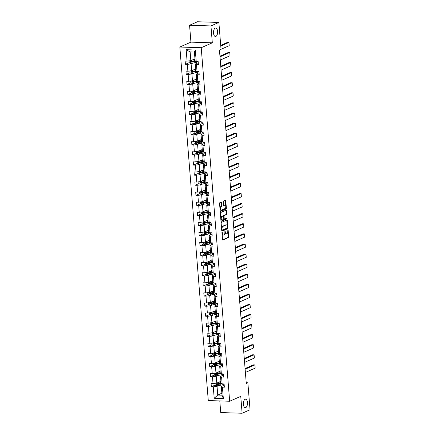 <?xml version="1.0" encoding="UTF-8"?>
<svg xmlns="http://www.w3.org/2000/svg" width="435" height="435" viewBox="0 0 435 435"><rect width="100%" height="100%" fill="white"/><g stroke="black" fill="none" stroke-linecap="round" stroke-linejoin="round"><path stroke-width="0.65" d="M215.896 36.393A4.23 2.05 91.8 0 0 217.614 31.842A4.23 2.05 91.8 0 0 215.695 28.03A4.23 2.05 91.8 0 0 215.227 28.123A4.23 2.05 91.8 0 0 213.509 32.674A4.23 2.05 91.8 0 0 215.428 36.486A4.23 2.05 91.8 0 0 215.896 36.393M245.759 407.562A4.23 2.05 91.8 0 0 247.477 403.011A4.23 2.05 91.8 0 0 245.563 399.199A4.23 2.05 91.8 0 0 245.095 399.292A4.23 2.05 91.8 0 0 243.372 403.843A4.23 2.05 91.8 0 0 245.291 407.66A4.23 2.05 91.8 0 0 245.759 407.562M222.095 232.252L222.454 239.527A0.647 0.315 91.8 0 0 222.747 240.038A0.647 0.315 91.8 0 0 222.818 240.022L228.418 237.553A0.647 0.315 91.8 0 0 228.674 236.781L228.136 230.044L227.88 229.696L227.766 231.11A2.077 1.006 91.8 0 1 226.934 233.579L226.472 233.785A2.077 1.006 91.8 0 1 226.238 233.829A2.077 1.006 91.8 0 1 225.314 232.192L224.987 230.974L224.879 232.388A2.077 1.006 91.8 0 1 224.047 234.851L223.579 235.058A2.077 1.006 91.8 0 1 223.345 235.107A2.077 1.006 91.8 0 1 222.421 233.47L222.095 232.252M221.747 202.514A0.647 0.315 91.8 0 0 221.458 202.003A0.647 0.315 91.8 0 0 221.388 202.014L219.816 202.71A0.647 0.315 91.8 0 0 219.555 203.482L220.159 210.964A0.647 0.315 91.8 0 0 220.447 211.475A0.647 0.315 91.8 0 0 220.518 211.459L226.118 208.99A0.647 0.315 91.8 0 0 226.379 208.218L225.776 200.736A0.647 0.315 91.8 0 0 225.488 200.225A0.647 0.315 91.8 0 0 225.412 200.241L223.514 201.079A0.647 0.315 91.8 0 0 223.258 201.845L223.514 205.048A0.647 0.315 91.8 0 0 223.802 205.559A0.647 0.315 91.8 0 0 223.878 205.548L224.819 205.13A1.735 0.843 91.8 0 1 225.009 205.092A1.735 0.843 91.8 0 1 225.798 206.658A1.735 0.843 91.8 0 1 225.091 208.523L221.404 210.148A1.735 0.843 91.8 0 1 221.214 210.187A1.735 0.843 91.8 0 1 220.425 208.626A1.735 0.843 91.8 0 1 221.132 206.755L221.747 206.484A0.647 0.315 91.8 0 0 222.008 205.717L221.747 202.514L221.17 202.492A0.647 0.315 91.8 0 0 221.083 202.15M212.313 42.82L210.953 25.931L218.87 22.435L197.49 21.75L189.568 25.246L190.927 42.135L179.834 47.029L201.22 47.714L212.313 42.82L190.927 42.135M219.795 400.934L220.73 412.565L242.116 413.25L240.756 396.356L229.664 401.249L201.22 47.714M242.116 413.25L250.038 409.754L247.863 382.789L246.221 382.735M218.87 22.435L221.04 49.405L219.457 50.101L246.281 383.485L247.863 382.789M221.404 222.426A0.647 0.315 91.8 0 0 221.143 223.198L221.747 230.68A0.647 0.315 91.8 0 0 222.035 231.192A0.647 0.315 91.8 0 0 222.106 231.175L227.706 228.707A0.647 0.315 91.8 0 0 227.962 227.935L227.364 220.453A0.647 0.315 91.8 0 0 227.07 219.941A0.647 0.315 91.8 0 0 226.999 219.958L221.404 222.426M220.953 220.822L220.349 213.34A0.647 0.315 91.8 0 1 220.61 212.568L226.205 210.1A0.647 0.315 91.8 0 1 226.276 210.083A0.647 0.315 91.8 0 1 226.57 210.594L226.825 213.797A0.647 0.315 91.8 0 1 226.564 214.569L224.297 215.57A0.647 0.315 91.8 0 0 224.036 216.342L224.21 218.468A0.647 0.315 91.8 0 0 224.498 218.979A0.647 0.315 91.8 0 0 224.569 218.963L226.983 217.908L227.005 218.805L221.312 221.317A0.647 0.315 91.8 0 1 221.241 221.333A0.647 0.315 91.8 0 1 220.953 220.822M210.953 25.931L189.568 25.246M196.212 61.438L195.119 60.775L194.418 52.053L195.293 50.003L196.212 61.438L198.148 61.498L198.409 64.728L196.473 64.668L197.028 71.514L198.964 71.579L199.219 74.809L197.283 74.744L197.838 81.59L199.774 81.655L200.035 84.885L198.094 84.82L198.648 91.671L200.584 91.731L200.845 94.96L198.909 94.901L199.458 101.746L201.394 101.806L201.655 105.036L199.719 104.976L200.269 111.822L202.204 111.887L202.465 115.117L200.53 115.052L201.079 121.898L203.014 121.963L203.275 125.193L201.34 125.128L201.889 131.979L203.825 132.039L204.086 135.269L202.15 135.209L202.699 142.055L204.635 142.114L204.896 145.344L202.96 145.285L203.509 152.13L205.445 152.196L205.706 155.425L203.77 155.36L204.319 162.206L206.261 162.271L206.516 165.501L204.581 165.436L205.135 172.287L207.071 172.347L207.326 175.577L205.391 175.517L205.945 182.363L207.881 182.423L208.142 185.653L206.206 185.593L206.755 192.439L208.691 192.504L208.952 195.734L207.017 195.668L207.566 202.514L209.501 202.579L209.762 205.809L207.827 205.744L208.376 212.595L210.312 212.655L210.573 215.885L208.637 215.825L209.186 222.671L211.122 222.731L211.383 225.961L209.447 225.901L209.996 232.747L211.932 232.812L212.193 236.042L210.257 235.977L210.806 242.822L212.742 242.888L213.003 246.118L211.067 246.052L211.617 252.904L213.558 252.963L213.813 256.193L211.878 256.133L212.432 262.979L214.368 263.039L214.624 266.269L212.688 266.209L213.242 273.055L215.178 273.12L215.439 276.35L213.498 276.285L214.053 283.131L215.988 283.196L216.249 286.426L214.314 286.36L214.863 293.212L216.799 293.272L217.06 296.501L215.124 296.442L215.673 303.287L217.609 303.347L217.87 306.577L215.934 306.517L216.483 313.363L218.419 313.428L218.68 316.658L216.744 316.593L217.293 323.439L219.229 323.504L219.49 326.734L217.554 326.669L218.104 333.52L220.039 333.58L220.3 336.81L218.365 336.75L218.914 343.596L220.855 343.655L221.11 346.885L219.175 346.825L219.729 353.671L221.665 353.737L221.921 356.966L219.985 356.901L220.54 363.747L222.475 363.812L222.736 367.042L220.795 366.977L221.35 373.828L223.285 373.888L223.546 377.118L221.611 377.058L222.16 383.904L224.096 383.964L224.357 387.193L222.421 387.134L223.34 398.569L214.205 398.275L213.286 386.84L211.35 386.78L211.089 383.55L213.025 383.61L212.476 376.764L210.54 376.699L210.279 373.469L212.215 373.534L211.666 366.689L209.73 366.623L209.469 363.394L211.405 363.459L210.855 356.608L208.92 356.548L208.659 353.318L210.594 353.378L210.045 346.532L208.109 346.472L207.848 343.242L209.784 343.302L209.235 336.456L207.299 336.391L207.038 333.161L208.974 333.226L208.425 326.38L206.484 326.315L206.228 323.085L208.164 323.151L207.609 316.299L205.673 316.24L205.418 313.01L207.354 313.069L206.799 306.224L204.863 306.164L204.602 302.934L206.543 302.994L205.989 296.148L204.053 296.083L203.792 292.853L205.728 292.918L205.179 286.072L203.243 286.007L202.982 282.777L204.918 282.842L204.368 275.991L202.433 275.931L202.172 272.701L204.107 272.761L203.558 265.916L201.623 265.856L201.361 262.626L203.297 262.686L202.748 255.84L200.812 255.775L200.551 252.545L202.487 252.61L201.938 245.764L200.002 245.699L199.741 242.469L201.677 242.534L201.128 235.683L199.192 235.623L198.931 232.393L200.867 232.453L200.312 225.607L198.376 225.547L198.121 222.318L200.056 222.377L199.502 215.532L197.566 215.466L197.305 212.236L199.246 212.302L198.692 205.456L196.756 205.391L196.495 202.161L198.431 202.226L197.881 195.375L195.946 195.315L195.685 192.085L197.62 192.145L197.071 185.299L195.136 185.239L194.875 182.009L196.81 182.069L196.261 175.223L194.325 175.158L194.064 171.928L196 171.994L195.451 165.148L193.515 165.083L193.254 161.853L195.19 161.918L194.641 155.067L192.705 155.007L192.444 151.777L194.38 151.837L193.831 144.991L191.895 144.931L191.634 141.701L193.57 141.761L193.02 134.915L191.079 134.85L190.824 131.62L192.759 131.685L192.205 124.84L190.269 124.774L190.013 121.544L191.949 121.61L191.395 114.758L189.459 114.699L189.198 111.469L191.134 111.529L190.584 104.683L188.649 104.623L188.388 101.393L190.323 101.453L189.774 94.607L187.838 94.542L187.577 91.312L189.513 91.377L188.964 84.531L187.028 84.466L186.767 81.236L188.703 81.302L188.154 74.45L186.218 74.39L185.957 71.161L187.893 71.22L187.344 64.375L185.408 64.315L185.147 61.085L187.083 61.145L186.164 49.71L195.293 50.003M179.834 47.029L208.278 400.564L229.664 401.249M195.772 68.893L191.65 70.715L191.101 63.863L192.933 63.059M191.101 63.863L187.344 64.375M191.65 70.715L187.893 71.22M197.028 71.514L195.929 70.851L195.375 64.005L196.473 64.668M198.251 62.738L195.375 64.005M196.582 78.974L192.46 80.79L191.911 73.945L193.744 73.134M191.911 73.945L188.154 74.45M192.46 80.79L188.703 81.302M197.838 81.59L196.74 80.926L196.19 74.081L197.283 74.744M199.061 72.814L196.19 74.081M197.392 89.05L193.27 90.866L192.721 84.02L194.554 83.21M192.721 84.02L188.964 84.531M193.27 90.866L189.513 91.377M198.648 91.671L197.55 91.002L197.001 84.156L198.094 84.82M199.872 82.889L197.001 84.156M198.202 99.126L194.086 100.942L193.531 94.096L195.369 93.286M193.531 94.096L189.774 94.607M194.086 100.942L190.323 101.453M199.458 101.746L198.36 101.083L197.811 94.232L198.909 94.901M200.682 92.965L197.811 94.232M199.012 109.201L194.896 111.023L194.342 104.172L196.18 103.367M194.342 104.172L190.584 104.683M194.896 111.023L191.134 111.529M200.269 111.822L199.17 111.159L198.621 104.313L199.719 104.976M201.492 103.046L198.621 104.313M199.823 119.282L195.707 121.099L195.152 114.253L196.99 113.443M195.152 114.253L191.395 114.758M195.707 121.099L191.949 121.61M201.079 121.898L199.98 121.234L199.431 114.389L200.53 115.052M202.302 113.122L199.431 114.389M200.638 129.358L196.517 131.174L195.967 124.328L197.8 123.518M195.967 124.328L192.205 124.84M196.517 131.174L192.759 131.685M201.889 131.979L200.791 131.31L200.241 124.464L201.34 125.128M203.112 123.197L200.241 124.464M201.448 139.434L197.327 141.25L196.778 134.404L198.61 133.594M196.778 134.404L193.02 134.915M197.327 141.25L193.57 141.761M202.699 142.055L201.606 141.391L201.052 134.54L202.15 135.209M203.928 133.273L201.052 134.54M202.259 149.509L198.137 151.331L197.588 144.48L199.42 143.675M197.588 144.48L193.831 144.991M198.137 151.331L194.38 151.837M203.509 152.13L202.416 151.467L201.862 144.621L202.96 145.285M204.738 143.354L201.862 144.621M203.069 159.591L198.947 161.407L198.398 154.561L200.23 153.751M198.398 154.561L194.641 155.067M198.947 161.407L195.19 161.918M204.319 162.206L203.227 161.543L202.672 154.697L203.77 155.36M205.548 153.43L202.672 154.697M203.879 169.666L199.757 171.482L199.208 164.637L201.041 163.826M199.208 164.637L195.451 165.148M199.757 171.482L196 171.994M205.135 172.287L204.037 171.618L203.488 164.773L204.581 165.436M206.359 163.506L203.488 164.773M204.689 179.742L200.568 181.558L200.018 174.712L201.851 173.902M200.018 174.712L196.261 175.223M200.568 181.558L196.81 182.069M205.945 182.363L204.847 181.7L204.298 174.848L205.391 175.517M207.169 173.581L204.298 174.848M205.499 189.818L201.383 191.639L200.829 184.788L202.661 183.983M200.829 184.788L197.071 185.299M201.383 191.639L197.62 192.145M206.755 192.439L205.657 191.775L205.108 184.929L206.206 185.593M207.979 183.662L205.108 184.929M206.31 199.899L202.193 201.715L201.639 194.869L203.477 194.059M201.639 194.869L197.881 195.375M202.193 201.715L198.431 202.226M207.566 202.514L206.467 201.851L205.918 195.005L207.017 195.668M208.789 193.738L205.918 195.005M207.12 209.975L203.004 211.791L202.449 204.945L204.287 204.135M202.449 204.945L198.692 205.456M203.004 211.791L199.246 212.302M208.376 212.595L207.277 211.927L206.728 205.081L207.827 205.744M209.599 203.814L206.728 205.081M207.935 220.05L203.814 221.866L203.265 215.02L205.097 214.21M203.265 215.02L199.502 215.532M203.814 221.866L200.056 222.377M209.186 222.671L208.088 222.008L207.538 215.156L208.637 215.825M210.409 213.889L207.538 215.156M208.746 230.126L204.624 231.947L204.075 225.096L205.907 224.291M204.075 225.096L200.312 225.607M204.624 231.947L200.867 232.453M209.996 232.747L208.903 232.083L208.349 225.238L209.447 225.901M211.225 223.971L208.349 225.238M209.556 240.207L205.434 242.023L204.885 235.177L206.717 234.367M204.885 235.177L201.128 235.683M205.434 242.023L201.677 242.534M210.806 242.822L209.713 242.159L209.159 235.313L210.257 235.977M212.035 234.046L209.159 235.313M210.366 250.283L206.244 252.099L205.695 245.253L207.528 244.443M205.695 245.253L201.938 245.764M206.244 252.099L202.487 252.61M211.617 252.904L210.524 252.235L209.969 245.389L211.067 246.052M212.845 244.122L209.969 245.389M211.176 260.358L207.055 262.174L206.505 255.329L208.338 254.518M206.505 255.329L202.748 255.84M207.055 262.174L203.297 262.686M212.432 262.979L211.334 262.316L210.785 255.465L211.878 256.133M213.656 254.198L210.785 255.465M211.986 270.434L207.865 272.256L207.316 265.404L209.148 264.6M207.316 265.404L203.558 265.916M207.865 272.256L204.107 272.761M213.242 273.055L212.144 272.392L211.595 265.546L212.688 266.209M214.466 264.279L211.595 265.546M212.797 280.515L208.68 282.331L208.126 275.485L209.958 274.675M208.126 275.485L204.368 275.991M208.68 282.331L204.918 282.842M214.053 283.131L212.954 282.467L212.405 275.621L213.498 276.285M215.276 274.354L212.405 275.621M213.607 290.591L209.491 292.407L208.936 285.561L210.774 284.751M208.936 285.561L205.179 286.072M209.491 292.407L205.728 292.918M214.863 293.212L213.764 292.543L213.215 285.697L214.314 286.36M216.086 284.43L213.215 285.697M214.417 300.667L210.301 302.483L209.746 295.637L211.584 294.827M209.746 295.637L205.989 296.148M210.301 302.483L206.543 302.994M215.673 303.287L214.575 302.624L214.025 295.773L215.124 296.442M216.896 294.506L214.025 295.773M215.233 310.742L211.111 312.564L210.562 305.713L212.394 304.908M210.562 305.713L206.799 306.224M211.111 312.564L207.354 313.069M216.483 313.363L215.385 312.7L214.836 305.854L215.934 306.517M217.707 304.587L214.836 305.854M216.043 320.823L211.921 322.639L211.372 315.794L213.204 314.983M211.372 315.794L207.609 316.299M211.921 322.639L208.164 323.151M217.293 323.439L216.2 322.775L215.646 315.93L216.744 316.593M218.517 314.663L215.646 315.93M216.853 330.899L212.731 332.715L212.182 325.869L214.015 325.059M212.182 325.869L208.425 326.38M212.731 332.715L208.974 333.226M218.104 333.52L217.011 332.851L216.456 326.005L217.554 326.669M219.332 324.738L216.456 326.005M217.663 340.975L213.541 342.791L212.992 335.945L214.825 335.135M212.992 335.945L209.235 336.456M213.541 342.791L209.784 343.302M218.914 343.596L217.821 342.932L217.266 336.081L218.365 336.75M220.143 334.814L217.266 336.081M218.473 351.05L214.352 352.872L213.802 346.021L215.635 345.216M213.802 346.021L210.045 346.532M214.352 352.872L210.594 353.378M219.729 353.671L218.631 353.008L218.082 346.162L219.175 346.825M220.953 344.895L218.082 346.162M219.283 361.132L215.162 362.948L214.613 356.102L216.445 355.292M214.613 356.102L210.855 356.608M215.162 362.948L211.405 363.459M220.54 363.747L219.441 363.084L218.892 356.238L219.985 356.901M221.763 354.971L218.892 356.238M220.094 371.207L215.972 373.023L215.423 366.178L217.255 365.367M215.423 366.178L211.666 366.689M215.972 373.023L212.215 373.534M221.35 373.828L220.251 373.159L219.702 366.313L220.795 366.977M222.573 365.047L219.702 366.313M220.904 381.283L216.788 383.099L216.233 376.253L218.071 375.443M216.233 376.253L212.476 376.764M216.788 383.099L213.025 383.61M222.16 383.904L221.062 383.24L220.512 376.389L221.611 377.058M223.383 375.122L220.512 376.389M221.866 393.235L217.745 395.051L217.043 386.329L218.881 385.524M217.043 386.329L213.286 386.84M214.205 398.275L217.745 395.051L222.024 395.187L221.323 386.47L222.421 387.134M194.418 52.053L190.138 51.917L190.84 60.634L194.962 58.817M224.194 385.203L221.323 386.47M222.024 395.187L223.34 398.569M190.84 60.634L187.083 61.145M186.164 49.71L190.138 51.917M218.751 383.512L216.918 384.322M215.151 385.1L211.35 386.78M217.94 373.437L216.108 374.247M214.341 375.024L210.54 376.699M217.13 363.361L215.298 364.166M213.531 364.949L209.73 366.623M216.32 353.28L214.488 354.09M212.72 354.868L208.92 356.548M215.51 343.204L213.677 344.014M211.91 344.792L208.109 346.472M214.7 333.128L212.867 333.939M211.1 334.716L207.299 336.391M213.889 323.053L212.057 323.857M210.29 324.64L206.484 326.315M213.074 312.972L211.241 313.782M209.48 314.559L205.673 316.24M212.264 302.896L210.431 303.706M208.669 304.484L204.863 306.164M211.453 292.82L209.621 293.63M207.854 294.408L204.053 296.083M210.643 282.745L208.811 283.549M207.044 284.332L203.243 286.007M209.833 272.663L208.001 273.474M206.233 274.251L202.433 275.931M209.023 262.588L207.19 263.398M205.423 264.175L201.623 265.856M208.213 252.512L206.38 253.322M204.613 254.1L200.812 255.775M207.403 242.436L205.57 243.241M203.803 244.024L200.002 245.699M206.592 232.355L204.76 233.165M202.993 233.943L199.192 235.623M205.777 222.28L203.944 223.09M202.183 223.867L198.376 225.547M204.967 212.204L203.134 213.014M201.372 213.792L197.566 215.466M204.156 202.128L202.324 202.933M200.557 203.716L196.756 205.391M203.346 192.047L201.514 192.857M199.747 193.635L195.946 195.315M202.536 181.971L200.704 182.782M198.936 183.559L195.136 185.239M201.726 171.896L199.893 172.706M198.126 173.483L194.325 175.158M200.916 161.82L199.083 162.625M197.316 163.408L193.515 165.083M200.105 151.739L198.273 152.549M196.506 153.327L192.705 155.007M199.295 141.663L197.463 142.473M195.696 143.251L191.895 144.931M198.48 131.587L196.647 132.398M194.885 133.175L191.079 134.85M197.669 121.512L195.837 122.317M194.075 123.1L190.269 124.774M196.859 111.436L195.027 112.241M193.26 113.018L189.459 114.699M196.049 101.355L194.217 102.165M192.449 102.943L188.649 104.623M195.239 91.279L193.406 92.09M191.639 92.867L187.838 94.542M194.429 81.204L192.596 82.008M190.829 82.791L187.028 84.466M193.618 71.128L191.786 71.933M190.019 72.71L186.218 74.39M192.808 61.047L190.976 61.857M189.209 62.635L185.408 64.315M222.04 234.367A2.077 1.006 91.8 0 0 222.769 235.085L223.345 235.107M224.884 232.953A2.077 1.006 91.8 0 0 225.662 233.812L226.238 233.829M222.546 239.87L227.837 237.537A0.647 0.315 91.8 0 0 228.098 236.765L227.728 232.132M227.2 225.596L226.782 220.436A0.647 0.315 91.8 0 0 226.695 220.094M221.834 231.023L227.124 228.69A0.647 0.315 91.8 0 0 227.385 227.918L227.385 227.886M222.122 229.794L222.377 230.137L227.293 227.973L227.396 226.51A2.077 1.006 91.8 0 0 226.472 224.873A2.077 1.006 91.8 0 0 226.238 224.922L222.883 226.407A2.077 1.006 91.8 0 0 222.051 228.87L222.122 229.794L221.671 229.778M221.698 230.115L222.28 230.137M226.472 224.873L225.89 224.857A2.077 1.006 91.8 0 0 225.662 224.906L226.238 224.922M221.513 227.831A2.077 1.006 91.8 0 1 222.301 226.385L225.662 224.906M223.459 216.108A0.647 0.315 91.8 0 1 223.72 215.553L225.988 214.553A0.647 0.315 91.8 0 0 226.249 213.781L225.993 210.578A0.647 0.315 91.8 0 0 225.901 210.235M223.769 218.876A0.647 0.315 91.8 0 0 223.922 218.957A0.647 0.315 91.8 0 0 223.992 218.946L224.427 218.957M221.04 221.165L226.428 218.789L226.575 218.076M221.942 216.608A1.735 0.843 91.8 0 0 221.236 218.479A1.735 0.843 91.8 0 0 222.019 220.039A1.735 0.843 91.8 0 0 222.214 220.001L223.514 219.43A0.647 0.315 91.8 0 0 223.769 218.658L223.601 216.532A0.647 0.315 91.8 0 0 223.313 216.021A0.647 0.315 91.8 0 0 223.237 216.037L221.361 216.592A1.735 0.843 91.8 0 0 220.708 217.777M220.839 219.436A1.735 0.843 91.8 0 0 221.442 220.023L222.019 220.039M222.802 216.021A0.647 0.315 91.8 0 0 222.731 216.005A0.647 0.315 91.8 0 0 222.66 216.021L223.237 216.037M221.361 216.592L222.66 216.021M219.909 207.865A1.735 0.843 91.8 0 1 220.556 206.739L221.17 206.467A0.647 0.315 91.8 0 0 221.426 205.695L221.17 202.492M220.05 209.632A1.735 0.843 91.8 0 0 220.632 210.17L221.214 210.187M225.009 205.092L224.433 205.075A1.735 0.843 91.8 0 0 224.237 205.113L224.819 205.13M223.601 205.396L224.237 205.113M225.591 205.63L225.2 200.72A0.647 0.315 91.8 0 0 225.107 200.372M220.246 211.307L225.542 208.969A0.647 0.315 91.8 0 0 225.798 208.202L225.732 207.397M215.01 383.344L215.156 385.127L216.364 385.812A1.751 0.348 -4.6 0 0 217.995 385.682L220.839 385.165A5.057 1 -4.6 0 0 223.514 384.051L223.503 383.947M221.241 383.616L220.398 383.518A2.414 0.478 175.4 0 1 219.735 383.333M245.133 369.217L254.905 364.905L255.166 368.135L245.394 372.447M218.62 382.294L220.578 381.935A5.057 1 -4.6 0 0 220.953 381.859M254.905 364.905L253.458 364.856L245.079 368.554M219.37 381.963L220.175 381.816A4.198 0.832 -4.6 0 0 220.936 381.653M221.051 383.088A5.057 1 175.4 0 1 220.675 383.159L217.832 383.681A1.751 0.348 175.4 0 1 216.673 383.806L216.739 384.578A1.751 0.348 -4.6 0 0 217.897 384.458L220.741 383.936A5.057 1 -4.6 0 0 221.823 383.697M221.545 383.529A4.198 0.832 175.4 0 1 220.338 383.817L217.195 384.377L216.739 384.018M219.61 381.919A2.414 0.478 175.4 0 1 219.871 381.751L220.931 381.598M214.199 373.263L214.346 375.052L215.553 375.737A1.751 0.348 -4.6 0 0 217.185 375.606L220.028 375.084A5.057 1 -4.6 0 0 222.704 373.975L222.693 373.872M220.431 373.54L219.588 373.442A2.414 0.478 175.4 0 1 218.925 373.257M244.323 359.136L254.094 354.829L254.355 358.059L244.584 362.366M217.81 372.213L219.767 371.854A5.057 1 -4.6 0 0 220.143 371.784M254.094 354.829L252.648 354.781L244.269 358.478M218.56 371.881L219.365 371.735A4.198 0.832 -4.6 0 0 220.126 371.572M220.24 373.012A5.057 1 175.4 0 1 219.865 373.083L217.021 373.605A1.751 0.348 175.4 0 1 215.863 373.73L215.929 374.502A1.751 0.348 -4.6 0 0 217.087 374.377L219.931 373.861A5.057 1 -4.6 0 0 221.007 373.621M220.735 373.453A4.198 0.832 175.4 0 1 219.528 373.741L216.38 374.301L215.929 373.942M218.8 371.838A2.414 0.478 175.4 0 1 219.061 371.669L219.555 371.452M219.539 371.452L220.121 371.517M213.389 363.187L213.536 364.976L214.743 365.656A1.751 0.348 -4.6 0 0 216.374 365.53L219.218 365.008A5.057 1 -4.6 0 0 221.893 363.899L221.883 363.79M219.621 363.464L218.778 363.361A2.414 0.478 175.4 0 1 218.114 363.181M243.513 349.06L253.284 344.748L253.545 347.978L243.774 352.29M217 362.137L218.957 361.779A5.057 1 -4.6 0 0 219.332 361.708M253.284 344.748L251.838 344.705L243.459 348.402M217.75 361.806L218.555 361.659A4.198 0.832 -4.6 0 0 219.311 361.496L219.229 361.518M219.43 362.931A5.057 1 175.4 0 1 219.055 363.007L216.211 363.529A1.751 0.348 175.4 0 1 215.053 363.649L215.118 364.427A1.751 0.348 -4.6 0 0 216.277 364.302L219.12 363.78A5.057 1 -4.6 0 0 220.197 363.546M219.92 363.377A4.198 0.832 175.4 0 1 218.718 363.66L215.57 364.226L215.113 363.867M217.989 361.762A2.414 0.478 175.4 0 1 218.25 361.594L218.745 361.376M218.729 361.376L219.311 361.441M212.579 353.111L212.72 354.895L213.933 355.58A1.751 0.348 -4.6 0 0 215.564 355.455L218.408 354.933A5.057 1 -4.6 0 0 221.078 353.824L221.072 353.715M218.81 353.383L217.968 353.285A2.414 0.478 175.4 0 1 217.304 353.1M242.703 338.985L252.474 334.673L252.73 337.903L242.958 342.214M216.19 352.062L218.147 351.703A5.057 1 -4.6 0 0 218.517 351.627M252.474 334.673L251.028 334.629L242.648 338.321M216.94 351.73L217.745 351.583A4.198 0.832 -4.6 0 0 218.5 351.42M218.62 352.856A5.057 1 175.4 0 1 218.245 352.932L215.401 353.448A1.751 0.348 175.4 0 1 214.243 353.573L214.303 354.351A1.751 0.348 -4.6 0 0 215.461 354.226L218.305 353.704A5.057 1 -4.6 0 0 219.387 353.465M219.109 353.302A4.198 0.832 175.4 0 1 217.902 353.584L214.759 354.15L214.303 353.785M217.179 351.687A2.414 0.478 175.4 0 1 217.44 351.518L217.935 351.301M217.919 351.295L218.5 351.366M211.769 343.036L211.91 344.819L213.123 345.504A1.751 0.348 -4.6 0 0 214.749 345.374L217.592 344.857A5.057 1 -4.6 0 0 220.268 343.742L220.262 343.639M218 343.307L217.157 343.21A2.414 0.478 175.4 0 1 216.489 343.025M241.893 328.909L251.664 324.597L251.919 327.827L242.148 332.139M215.374 341.986L217.337 341.627A5.057 1 -4.6 0 0 217.707 341.551M251.664 324.597L250.217 324.548L241.838 328.246M216.13 341.654L216.934 341.508A4.198 0.832 -4.6 0 0 217.69 341.344L217.609 341.361M217.81 342.78A5.057 1 175.4 0 1 217.435 342.851L214.591 343.373A1.751 0.348 175.4 0 1 213.433 343.498L213.493 344.27A1.751 0.348 -4.6 0 0 214.651 344.15L217.495 343.628A5.057 1 -4.6 0 0 218.577 343.389M218.299 343.22A4.198 0.832 175.4 0 1 217.092 343.509L213.949 344.069L213.493 343.71M216.369 341.611A2.414 0.478 175.4 0 1 216.625 341.442L217.685 341.29M210.959 332.954L211.1 334.743L212.307 335.428A1.751 0.348 -4.6 0 0 213.938 335.298L216.782 334.776A5.057 1 -4.6 0 0 219.457 333.667L219.452 333.563M217.19 333.232L216.342 333.134A2.414 0.478 175.4 0 1 215.678 332.949M241.077 318.828L250.848 314.521L251.109 317.751L241.338 322.058M214.564 331.905L216.527 331.546A5.057 1 -4.6 0 0 216.896 331.475M250.848 314.521L249.407 314.472L241.028 318.17M215.314 331.573L216.124 331.426A4.198 0.832 -4.6 0 0 216.88 331.269M216.994 332.704A5.057 1 175.4 0 1 216.625 332.775L213.781 333.297A1.751 0.348 175.4 0 1 212.623 333.422L212.682 334.194A1.751 0.348 -4.6 0 0 213.841 334.069L216.684 333.553A5.057 1 -4.6 0 0 217.766 333.313M217.489 333.145A4.198 0.832 175.4 0 1 216.282 333.433L213.139 333.993L212.682 333.634M215.553 331.53A2.414 0.478 175.4 0 1 215.814 331.367L216.875 331.209M210.148 322.879L210.29 324.668L211.497 325.347A1.751 0.348 -4.6 0 0 213.128 325.222L215.972 324.7A5.057 1 -4.6 0 0 218.647 323.591L218.642 323.482M216.374 323.156L215.532 323.053A2.414 0.478 175.4 0 1 214.868 322.873M240.267 308.752L250.038 304.44L250.299 307.67L240.528 311.982M213.754 321.829L215.711 321.47A5.057 1 -4.6 0 0 216.086 321.4M250.038 304.44L248.597 304.397L240.218 308.094M214.504 321.498L215.309 321.351A4.198 0.832 -4.6 0 0 216.07 321.188M216.184 322.623A5.057 1 175.4 0 1 215.814 322.699L212.971 323.221A1.751 0.348 175.4 0 1 211.812 323.341L211.872 324.118A1.751 0.348 -4.6 0 0 213.03 323.993L215.874 323.471A5.057 1 -4.6 0 0 216.956 323.238M216.679 323.069A4.198 0.832 175.4 0 1 215.472 323.352L212.329 323.917L211.872 323.558M214.743 321.454A2.414 0.478 175.4 0 1 215.004 321.286L216.064 321.133M209.338 312.803L209.48 314.587L210.687 315.272A1.751 0.348 -4.6 0 0 212.318 315.147L215.162 314.625A5.057 1 -4.6 0 0 217.837 313.515L217.826 313.407M215.564 313.075L214.721 312.977A2.414 0.478 175.4 0 1 214.058 312.792M239.457 298.676L249.228 294.364L249.489 297.594L239.718 301.906M212.943 311.754L214.901 311.395A5.057 1 -4.6 0 0 215.276 311.319M249.228 294.364L247.781 294.321L239.402 298.013M213.694 311.422L214.498 311.275A4.198 0.832 -4.6 0 0 215.26 311.112L215.178 311.134M215.374 312.547A5.057 1 175.4 0 1 215.004 312.624L212.155 313.14A1.751 0.348 175.4 0 1 211.002 313.265L211.062 314.043A1.751 0.348 -4.6 0 0 212.22 313.918L215.064 313.396A5.057 1 -4.6 0 0 216.146 313.156M215.869 312.993A4.198 0.832 175.4 0 1 214.662 313.276L211.519 313.842L211.062 313.477M213.933 311.378A2.414 0.478 175.4 0 1 214.194 311.21L214.689 310.992M214.678 310.987L215.254 311.058M208.528 302.727L208.669 304.511L209.877 305.196A1.751 0.348 -4.6 0 0 211.508 305.065L214.352 304.549A5.057 1 -4.6 0 0 217.027 303.434L217.016 303.331M214.754 302.999L213.911 302.901A2.414 0.478 175.4 0 1 213.248 302.716M238.646 288.601L248.418 284.289L248.679 287.519L238.907 291.831M212.133 301.678L214.091 301.319A5.057 1 -4.6 0 0 214.466 301.243M248.418 284.289L246.971 284.24L238.592 287.937M212.884 301.346L213.688 301.199A4.198 0.832 -4.6 0 0 214.45 301.036M214.564 302.472A5.057 1 175.4 0 1 214.189 302.542L211.345 303.065A1.751 0.348 175.4 0 1 210.187 303.19L210.252 303.962A1.751 0.348 -4.6 0 0 211.41 303.842L214.254 303.32A5.057 1 -4.6 0 0 215.336 303.081M215.059 302.912A4.198 0.832 175.4 0 1 213.851 303.2L210.709 303.766L210.252 303.402M213.123 301.303A2.414 0.478 175.4 0 1 213.384 301.134L213.879 300.911M213.862 300.911L214.444 300.982M207.712 292.646L207.859 294.435L209.066 295.12A1.751 0.348 -4.6 0 0 210.698 294.99L213.541 294.468A5.057 1 -4.6 0 0 216.217 293.359L216.206 293.255M213.944 292.924L213.101 292.826A2.414 0.478 175.4 0 1 212.438 292.641M237.836 278.52L247.607 274.213L247.868 277.443L238.097 281.749M211.323 291.597L213.28 291.238A5.057 1 -4.6 0 0 213.656 291.167M247.607 274.213L246.161 274.164L237.782 277.862M212.073 291.265L212.878 291.118A4.198 0.832 -4.6 0 0 213.639 290.961M213.754 292.396A5.057 1 175.4 0 1 213.378 292.467L210.535 292.989A1.751 0.348 175.4 0 1 209.376 293.114L209.442 293.886A1.751 0.348 -4.6 0 0 210.6 293.761L213.444 293.244A5.057 1 -4.6 0 0 214.526 293.005M214.248 292.837A4.198 0.832 175.4 0 1 213.041 293.125L209.898 293.685L209.442 293.326M212.313 291.222A2.414 0.478 175.4 0 1 212.574 291.058L213.068 290.836M213.052 290.836L213.634 290.901M206.902 282.571L207.049 284.359L208.256 285.039A1.751 0.348 -4.6 0 0 209.887 284.914L212.731 284.392A5.057 1 -4.6 0 0 215.407 283.283L215.396 283.174M213.134 282.848L212.291 282.745A2.414 0.478 175.4 0 1 211.627 282.565M237.026 268.444L246.797 264.132L247.058 267.362L237.287 271.674M210.513 281.521L212.47 281.162A5.057 1 -4.6 0 0 212.845 281.092M246.797 264.132L245.351 264.089L236.972 267.786M211.263 281.189L212.068 281.043A4.198 0.832 -4.6 0 0 212.829 280.879L212.742 280.901M212.943 282.315A5.057 1 175.4 0 1 212.568 282.391L209.724 282.913A1.751 0.348 175.4 0 1 208.566 283.033L208.631 283.81A1.751 0.348 -4.6 0 0 209.79 283.685L212.633 283.163A5.057 1 -4.6 0 0 213.71 282.929M213.438 282.761A4.198 0.832 175.4 0 1 212.231 283.044L209.083 283.609L208.631 283.25M211.502 281.146A2.414 0.478 175.4 0 1 211.763 280.977L212.824 280.825M206.092 272.495L206.239 274.278L207.446 274.963A1.751 0.348 -4.6 0 0 209.077 274.838L211.921 274.316A5.057 1 -4.6 0 0 214.596 273.207L214.585 273.098M212.323 272.767L211.481 272.669A2.414 0.478 175.4 0 1 210.817 272.484M236.216 258.368L245.987 254.056L246.248 257.286L236.477 261.598M209.703 271.445L211.66 271.087A5.057 1 -4.6 0 0 212.035 271.01M245.987 254.056L244.541 254.013L236.161 257.705M210.453 271.114L211.258 270.967A4.198 0.832 -4.6 0 0 212.019 270.804M212.133 272.239A5.057 1 175.4 0 1 211.758 272.315L208.914 272.832A1.751 0.348 175.4 0 1 207.756 272.957L207.821 273.735A1.751 0.348 -4.6 0 0 208.979 273.61L211.823 273.088A5.057 1 -4.6 0 0 212.9 272.848M212.623 272.685A4.198 0.832 175.4 0 1 211.421 272.968L208.273 273.533L207.816 273.169M210.692 271.07A2.414 0.478 175.4 0 1 210.953 270.902L212.014 270.749M205.282 262.419L205.429 264.203L206.636 264.888A1.751 0.348 -4.6 0 0 208.267 264.757L211.111 264.241A5.057 1 -4.6 0 0 213.781 263.126L213.775 263.023M211.513 262.691L210.67 262.593A2.414 0.478 175.4 0 1 210.007 262.408M235.406 248.293L245.177 243.981L245.432 247.21L235.661 251.522M208.892 261.37L210.85 261.011A5.057 1 -4.6 0 0 211.22 260.935M245.177 243.981L243.73 243.932L235.351 247.629M209.643 261.038L210.448 260.891A4.198 0.832 -4.6 0 0 211.203 260.728M211.323 262.164A5.057 1 175.4 0 1 210.948 262.234L208.104 262.756A1.751 0.348 175.4 0 1 206.946 262.881L207.006 263.659A1.751 0.348 -4.6 0 0 208.164 263.534L211.008 263.012A5.057 1 -4.6 0 0 212.09 262.773M211.812 262.604A4.198 0.832 175.4 0 1 210.605 262.892L207.462 263.458L207.006 263.093M209.882 260.995A2.414 0.478 175.4 0 1 210.143 260.826L210.638 260.603M210.622 260.603L211.203 260.674M204.472 252.338L204.613 254.127L205.826 254.812A1.751 0.348 -4.6 0 0 207.451 254.682L210.295 254.16A5.057 1 -4.6 0 0 212.971 253.05L212.965 252.947M210.703 252.615L209.86 252.517A2.414 0.478 175.4 0 1 209.191 252.333M234.595 238.211L244.367 233.905L244.622 237.135L234.851 241.441M208.077 251.289L210.04 250.93A5.057 1 -4.6 0 0 210.409 250.859M244.367 233.905L242.92 233.856L234.541 237.553M208.833 250.957L209.637 250.81A4.198 0.832 -4.6 0 0 210.393 250.652L210.312 250.669M210.513 252.088A5.057 1 175.4 0 1 210.138 252.159L207.294 252.681A1.751 0.348 175.4 0 1 206.136 252.806L206.195 253.578A1.751 0.348 -4.6 0 0 207.354 253.458L210.197 252.936A5.057 1 -4.6 0 0 211.279 252.697M211.002 252.528A4.198 0.832 175.4 0 1 209.795 252.817L206.652 253.377L206.195 253.018M209.072 250.913A2.414 0.478 175.4 0 1 209.327 250.75L209.828 250.527M209.811 250.527L210.388 250.593M203.662 242.262L203.803 244.051L205.01 244.731A1.751 0.348 -4.6 0 0 206.641 244.606L209.485 244.084A5.057 1 -4.6 0 0 212.16 242.975L212.155 242.866M209.893 242.54L209.045 242.436A2.414 0.478 175.4 0 1 208.381 242.257M233.78 228.136L243.551 223.824L243.812 227.054L234.041 231.366M207.267 241.213L209.23 240.854A5.057 1 -4.6 0 0 209.599 240.783M243.551 223.824L242.11 223.78L233.731 227.478M208.017 240.881L208.827 240.734A4.198 0.832 -4.6 0 0 209.583 240.571M209.697 242.007A5.057 1 175.4 0 1 209.327 242.083L206.484 242.605A1.751 0.348 175.4 0 1 205.325 242.725L205.385 243.502A1.751 0.348 -4.6 0 0 206.543 243.377L209.387 242.855A5.057 1 -4.6 0 0 210.469 242.621M210.192 242.453A4.198 0.832 175.4 0 1 208.985 242.735L205.842 243.301L205.385 242.942M208.262 240.838A2.414 0.478 175.4 0 1 208.517 240.669L209.017 240.452M209.001 240.452L209.578 240.517M202.851 232.187L202.993 233.97L204.2 234.655A1.751 0.348 -4.6 0 0 205.831 234.53L208.675 234.008A5.057 1 -4.6 0 0 211.35 232.899L211.345 232.79M209.077 232.459L208.234 232.361A2.414 0.478 175.4 0 1 207.571 232.176M232.97 218.06L242.741 213.748L243.002 216.978L233.231 221.29M206.456 231.137L208.414 230.778A5.057 1 -4.6 0 0 208.789 230.702M242.741 213.748L241.3 213.705L232.921 217.397M207.207 230.806L208.017 230.659A4.198 0.832 -4.6 0 0 208.773 230.496M208.887 231.931A5.057 1 175.4 0 1 208.517 232.007L205.673 232.524A1.751 0.348 175.4 0 1 204.515 232.649L204.575 233.426A1.751 0.348 -4.6 0 0 205.733 233.301L208.577 232.779A5.057 1 -4.6 0 0 209.659 232.54M209.382 232.377A4.198 0.832 175.4 0 1 208.175 232.66L205.032 233.225L204.575 232.861M207.446 230.762A2.414 0.478 175.4 0 1 207.707 230.593L208.207 230.376M208.191 230.371L208.767 230.441M202.041 222.111L202.183 223.894L203.39 224.58A1.751 0.348 -4.6 0 0 205.021 224.449L207.865 223.933A5.057 1 -4.6 0 0 210.54 222.818L210.529 222.715M208.267 222.383L207.424 222.285A2.414 0.478 175.4 0 1 206.761 222.1M232.159 207.984L241.931 203.672L242.192 206.902L232.42 211.214M205.646 221.062L207.604 220.703A5.057 1 -4.6 0 0 207.979 220.627M241.931 203.672L240.484 203.624L232.105 207.321M206.397 220.73L207.201 220.583A4.198 0.832 -4.6 0 0 207.963 220.42L207.881 220.442M208.077 221.855A5.057 1 175.4 0 1 207.707 221.926L204.863 222.448A1.751 0.348 175.4 0 1 203.705 222.573L203.765 223.351A1.751 0.348 -4.6 0 0 204.923 223.226L207.767 222.704A5.057 1 -4.6 0 0 208.849 222.464M208.572 222.296A4.198 0.832 175.4 0 1 207.364 222.584L204.222 223.15L203.765 222.785M206.636 220.686A2.414 0.478 175.4 0 1 206.897 220.518L207.957 220.366M201.231 212.03L201.372 213.819L202.579 214.504A1.751 0.348 -4.6 0 0 204.211 214.373L207.055 213.851A5.057 1 -4.6 0 0 209.73 212.742L209.719 212.639M207.457 212.307L206.614 212.209A2.414 0.478 175.4 0 1 205.951 212.024M231.349 197.903L241.12 193.597L241.381 196.827L231.61 201.133M204.836 210.98L206.794 210.622A5.057 1 -4.6 0 0 207.169 210.551M241.12 193.597L239.674 193.548L231.295 197.245M205.586 210.649L206.391 210.502A4.198 0.832 -4.6 0 0 207.152 210.344M207.267 211.78A5.057 1 175.4 0 1 206.891 211.85L204.048 212.372A1.751 0.348 175.4 0 1 202.889 212.498L202.955 213.27A1.751 0.348 -4.6 0 0 204.113 213.15L206.957 212.628A5.057 1 -4.6 0 0 208.039 212.389M207.761 212.22A4.198 0.832 175.4 0 1 206.554 212.508L203.411 213.068L202.955 212.71M205.826 210.605A2.414 0.478 175.4 0 1 206.087 210.442L207.147 210.284M200.415 201.954L200.562 203.743L201.769 204.423A1.751 0.348 -4.6 0 0 203.401 204.298L206.244 203.776A5.057 1 -4.6 0 0 208.92 202.666L208.909 202.558M206.647 202.231L205.804 202.128A2.414 0.478 175.4 0 1 205.141 201.949M230.539 187.828L240.31 183.516L240.571 186.745L230.8 191.057M204.026 200.905L205.983 200.546A5.057 1 -4.6 0 0 206.359 200.475M240.31 183.516L238.864 183.472L230.485 187.17M204.776 200.573L205.581 200.426A4.198 0.832 -4.6 0 0 206.342 200.263M206.456 201.699A5.057 1 175.4 0 1 206.081 201.775L203.237 202.297A1.751 0.348 175.4 0 1 202.079 202.416L202.144 203.194A1.751 0.348 -4.6 0 0 203.303 203.069L206.146 202.547A5.057 1 -4.6 0 0 207.229 202.313M206.951 202.144A4.198 0.832 175.4 0 1 205.744 202.427L202.601 202.993L202.144 202.634M205.016 200.53A2.414 0.478 175.4 0 1 205.276 200.361L205.771 200.143M205.755 200.143L206.337 200.209M199.605 191.878L199.752 193.662L200.959 194.347A1.751 0.348 -4.6 0 0 202.59 194.222L205.434 193.7A5.057 1 -4.6 0 0 208.109 192.591L208.099 192.482M205.837 192.15L204.994 192.052A2.414 0.478 175.4 0 1 204.33 191.868M229.729 177.752L239.5 173.44L239.761 176.67L229.99 180.982M203.216 190.829L205.173 190.47A5.057 1 -4.6 0 0 205.548 190.394M239.5 173.44L238.054 173.396L229.675 177.088M203.966 190.497L204.771 190.351A4.198 0.832 -4.6 0 0 205.532 190.187L205.445 190.209M205.646 191.623A5.057 1 175.4 0 1 205.271 191.699L202.427 192.216A1.751 0.348 175.4 0 1 201.269 192.341L201.334 193.118A1.751 0.348 -4.6 0 0 202.492 192.993L205.336 192.471A5.057 1 -4.6 0 0 206.413 192.232M206.141 192.069A4.198 0.832 175.4 0 1 204.934 192.352L201.791 192.917L201.334 192.553M204.205 190.454A2.414 0.478 175.4 0 1 204.466 190.285L204.961 190.068M204.945 190.062L205.527 190.133M198.795 181.803L198.942 183.586L200.149 184.271A1.751 0.348 -4.6 0 0 201.78 184.141L204.624 183.624A5.057 1 -4.6 0 0 207.299 182.51L207.288 182.406M205.026 182.075L204.184 181.977A2.414 0.478 175.4 0 1 203.52 181.792M228.919 167.676L238.69 163.364L238.951 166.594L229.18 170.906M202.405 180.753L204.363 180.394A5.057 1 -4.6 0 0 204.738 180.318M238.69 163.364L237.244 163.315L228.864 167.013M203.156 180.422L203.961 180.275A4.198 0.832 -4.6 0 0 204.722 180.112M204.836 181.547A5.057 1 175.4 0 1 204.461 181.618L201.617 182.14A1.751 0.348 175.4 0 1 200.459 182.265L200.524 183.043A1.751 0.348 -4.6 0 0 201.682 182.917L204.526 182.395A5.057 1 -4.6 0 0 205.603 182.156M205.331 181.988A4.198 0.832 175.4 0 1 204.124 182.276L200.975 182.841L200.519 182.477M203.395 180.378A2.414 0.478 175.4 0 1 203.656 180.21L204.151 179.992M204.135 179.987L204.716 180.057M197.985 171.722L198.132 173.511L199.339 174.196A1.751 0.348 -4.6 0 0 200.97 174.065L203.814 173.543A5.057 1 -4.6 0 0 206.484 172.434L206.478 172.331M204.216 171.999L203.373 171.901A2.414 0.478 175.4 0 1 202.71 171.716M228.109 157.595L237.88 153.289L238.135 156.518L228.364 160.825M201.595 170.672L203.553 170.313A5.057 1 -4.6 0 0 203.928 170.243M237.88 153.289L236.433 153.24L228.054 156.937M202.346 170.341L203.15 170.194A4.198 0.832 -4.6 0 0 203.906 170.036L203.825 170.052M204.026 171.472A5.057 1 175.4 0 1 203.651 171.542L200.807 172.064A1.751 0.348 175.4 0 1 199.649 172.189L199.708 172.961A1.751 0.348 -4.6 0 0 200.867 172.842L203.71 172.32A5.057 1 -4.6 0 0 204.793 172.081M204.515 171.912A4.198 0.832 175.4 0 1 203.308 172.2L200.165 172.76L199.708 172.401M202.585 170.297A2.414 0.478 175.4 0 1 202.846 170.134L203.906 169.976M197.175 161.646L197.316 163.435L198.529 164.115A1.751 0.348 -4.6 0 0 200.154 163.99L203.004 163.468A5.057 1 -4.6 0 0 205.673 162.358L205.668 162.25M203.406 161.923L202.563 161.82A2.414 0.478 175.4 0 1 201.894 161.641M227.298 147.519L237.07 143.207L237.325 146.437L227.554 150.749M200.78 160.597L202.743 160.238A5.057 1 -4.6 0 0 203.112 160.167M237.07 143.207L235.623 143.164L227.244 146.861M201.535 160.265L202.34 160.118A4.198 0.832 -4.6 0 0 203.096 159.955L203.014 159.977M203.216 161.39A5.057 1 175.4 0 1 202.84 161.467L199.997 161.989A1.751 0.348 175.4 0 1 198.838 162.108L198.898 162.886A1.751 0.348 -4.6 0 0 200.056 162.761L202.9 162.239A5.057 1 -4.6 0 0 203.982 162.005M203.705 161.836A4.198 0.832 175.4 0 1 202.498 162.119L199.355 162.685L198.898 162.326M201.775 160.221A2.414 0.478 175.4 0 1 202.03 160.053L203.091 159.901M196.364 151.57L196.506 153.354L197.713 154.039A1.751 0.348 -4.6 0 0 199.344 153.914L202.188 153.392A5.057 1 -4.6 0 0 204.863 152.283L204.858 152.174M202.596 151.842L201.748 151.744A2.414 0.478 175.4 0 1 201.084 151.559M226.483 137.444L236.254 133.132L236.515 136.362L226.744 140.674M199.969 150.521L201.932 150.162A5.057 1 -4.6 0 0 202.302 150.086M236.254 133.132L234.813 133.088L226.434 136.78M200.72 150.189L201.53 150.042A4.198 0.832 -4.6 0 0 202.286 149.879M202.4 151.315A5.057 1 175.4 0 1 202.03 151.391L199.186 151.907A1.751 0.348 175.4 0 1 198.028 152.032L198.088 152.81A1.751 0.348 -4.6 0 0 199.246 152.685L202.09 152.163A5.057 1 -4.6 0 0 203.172 151.924M202.895 151.761A4.198 0.832 175.4 0 1 201.688 152.043L198.545 152.609L198.088 152.245M200.965 150.146A2.414 0.478 175.4 0 1 201.22 149.977L201.72 149.76M201.704 149.754L202.28 149.825M195.554 141.495L195.696 143.278L196.903 143.963A1.751 0.348 -4.6 0 0 198.534 143.833L201.378 143.316A5.057 1 -4.6 0 0 204.053 142.201L204.048 142.098M201.78 141.767L200.937 141.669A2.414 0.478 175.4 0 1 200.274 141.484M225.673 127.368L235.444 123.056L235.705 126.286L225.934 130.598M199.159 140.445L201.122 140.086A5.057 1 -4.6 0 0 201.492 140.01M235.444 123.056L234.003 123.007L225.624 126.705M199.91 140.113L200.72 139.967A4.198 0.832 -4.6 0 0 201.476 139.804L201.394 139.825M201.59 141.239A5.057 1 175.4 0 1 201.22 141.31L198.376 141.832A1.751 0.348 175.4 0 1 197.218 141.957L197.278 142.734A1.751 0.348 -4.6 0 0 198.436 142.609L201.28 142.087A5.057 1 -4.6 0 0 202.362 141.848M202.085 141.679A4.198 0.832 175.4 0 1 200.878 141.968L197.735 142.533L197.278 142.169M200.149 140.07A2.414 0.478 175.4 0 1 200.41 139.901L200.91 139.684M200.894 139.678L201.47 139.749M194.744 131.413L194.885 133.202L196.093 133.888A1.751 0.348 -4.6 0 0 197.724 133.757L200.568 133.235A5.057 1 -4.6 0 0 203.243 132.126L203.232 132.023M200.97 131.691L200.127 131.593A2.414 0.478 175.4 0 1 199.464 131.408M224.862 117.287L234.634 112.98L234.895 116.21L225.123 120.517M198.349 130.364L200.307 130.005A5.057 1 -4.6 0 0 200.682 129.934M234.634 112.98L233.193 112.931L224.808 116.629M199.1 130.032L199.904 129.886A4.198 0.832 -4.6 0 0 200.666 129.728M200.78 131.163A5.057 1 175.4 0 1 200.41 131.234L197.566 131.756A1.751 0.348 175.4 0 1 196.408 131.881L196.468 132.653A1.751 0.348 -4.6 0 0 197.626 132.534L200.47 132.012A5.057 1 -4.6 0 0 201.552 131.772M201.274 131.604A4.198 0.832 175.4 0 1 200.067 131.892L196.924 132.452L196.468 132.093M199.339 129.989A2.414 0.478 175.4 0 1 199.6 129.826L200.095 129.603M200.084 129.603L200.66 129.668M193.934 121.338L194.075 123.127L195.282 123.806A1.751 0.348 -4.6 0 0 196.914 123.681L199.757 123.159A5.057 1 -4.6 0 0 202.433 122.05L202.422 121.941M200.16 121.615L199.317 121.512A2.414 0.478 175.4 0 1 198.654 121.332M224.052 107.211L233.823 102.899L234.084 106.129L224.313 110.441M197.539 120.288L199.496 119.929A5.057 1 -4.6 0 0 199.872 119.859M233.823 102.899L232.377 102.856L223.998 106.553M198.289 119.957L199.094 119.81A4.198 0.832 -4.6 0 0 199.855 119.647M199.969 121.082A5.057 1 175.4 0 1 199.594 121.158L196.75 121.68A1.751 0.348 175.4 0 1 195.592 121.8L195.658 122.578A1.751 0.348 -4.6 0 0 196.816 122.452L199.66 121.93A5.057 1 -4.6 0 0 200.742 121.697M200.464 121.528A4.198 0.832 175.4 0 1 199.257 121.811L196.114 122.376L195.658 122.017M198.529 119.913A2.414 0.478 175.4 0 1 198.79 119.745L199.284 119.527M199.268 119.527L199.85 119.592M193.118 111.262L193.265 113.051L194.472 113.731A1.751 0.348 -4.6 0 0 196.103 113.606L198.947 113.084A5.057 1 -4.6 0 0 201.623 111.974L201.612 111.866M199.35 111.534L198.507 111.436A2.414 0.478 175.4 0 1 197.843 111.251M223.242 97.135L233.013 92.824L233.274 96.053L223.503 100.365M196.729 110.213L198.686 109.854A5.057 1 -4.6 0 0 199.061 109.783M233.013 92.824L231.567 92.78L223.188 96.472M197.479 109.881L198.284 109.734A4.198 0.832 -4.6 0 0 199.045 109.571L198.958 109.593M199.159 111.007A5.057 1 175.4 0 1 198.784 111.083L195.94 111.599A1.751 0.348 175.4 0 1 194.782 111.724L194.847 112.502A1.751 0.348 -4.6 0 0 196.006 112.377L198.849 111.855A5.057 1 -4.6 0 0 199.931 111.616M199.654 111.452A4.198 0.832 175.4 0 1 198.447 111.735L195.304 112.301L194.847 111.936M197.718 109.837A2.414 0.478 175.4 0 1 197.979 109.669L199.04 109.517M192.308 101.186L192.455 102.97L193.662 103.655A1.751 0.348 -4.6 0 0 195.293 103.53L198.137 103.008A5.057 1 -4.6 0 0 200.812 101.893L200.801 101.79M198.539 101.458L197.697 101.36A2.414 0.478 175.4 0 1 197.033 101.176M222.432 87.06L232.203 82.748L232.464 85.978L222.693 90.29M195.919 100.137L197.876 99.778A5.057 1 -4.6 0 0 198.251 99.702M232.203 82.748L230.757 82.699L222.377 86.396M196.669 99.805L197.474 99.658A4.198 0.832 -4.6 0 0 198.235 99.495M198.349 100.931A5.057 1 175.4 0 1 197.974 101.002L195.13 101.524A1.751 0.348 175.4 0 1 193.972 101.649L194.037 102.426A1.751 0.348 -4.6 0 0 195.195 102.301L198.039 101.779A5.057 1 -4.6 0 0 199.121 101.54M198.844 101.371A4.198 0.832 175.4 0 1 197.637 101.659L194.494 102.225L194.037 101.861M196.908 99.762A2.414 0.478 175.4 0 1 197.169 99.593L198.229 99.441M191.498 91.105L191.645 92.894L192.852 93.579A1.751 0.348 -4.6 0 0 194.483 93.449L197.327 92.927A5.057 1 -4.6 0 0 200.002 91.818L199.991 91.714M197.729 91.383L196.886 91.285A2.414 0.478 175.4 0 1 196.223 91.1M221.622 76.979L231.393 72.672L231.654 75.902L221.883 80.209M195.108 90.056L197.066 89.697A5.057 1 -4.6 0 0 197.441 89.626M231.393 72.672L229.946 72.623L221.567 76.321M195.859 89.73L196.663 89.577A4.198 0.832 -4.6 0 0 197.425 89.42M197.539 90.855A5.057 1 175.4 0 1 197.164 90.926L194.32 91.448A1.751 0.348 175.4 0 1 193.162 91.573L193.227 92.345A1.751 0.348 -4.6 0 0 194.385 92.225L197.229 91.703A5.057 1 -4.6 0 0 198.306 91.464M198.034 91.296A4.198 0.832 175.4 0 1 196.827 91.584L193.678 92.144L193.227 91.785M196.098 89.681A2.414 0.478 175.4 0 1 196.359 89.518L196.854 89.295M196.837 89.295L197.419 89.36M190.688 81.03L190.834 82.819L192.042 83.498A1.751 0.348 -4.6 0 0 193.673 83.373L196.517 82.851A5.057 1 -4.6 0 0 199.186 81.742L199.181 81.633M196.919 81.307L196.076 81.209A2.414 0.478 175.4 0 1 195.413 81.024M220.811 66.903L230.583 62.591L230.838 65.821L221.067 70.133M194.298 79.98L196.256 79.621A5.057 1 -4.6 0 0 196.631 79.551M230.583 62.591L229.136 62.548L220.757 66.245M195.049 79.648L195.853 79.502A4.198 0.832 -4.6 0 0 196.609 79.339L196.528 79.36M196.729 80.774A5.057 1 175.4 0 1 196.354 80.85L193.51 81.372A1.751 0.348 175.4 0 1 192.352 81.492L192.411 82.269A1.751 0.348 -4.6 0 0 193.57 82.144L196.413 81.622A5.057 1 -4.6 0 0 197.495 81.388M197.218 81.22A4.198 0.832 175.4 0 1 196.016 81.503L192.868 82.068L192.411 81.709M195.288 79.605A2.414 0.478 175.4 0 1 195.549 79.436L196.044 79.219M196.027 79.219L196.609 79.284M189.877 70.954L190.019 72.743L191.231 73.423A1.751 0.348 -4.6 0 0 192.863 73.297L195.707 72.775A5.057 1 -4.6 0 0 198.376 71.666L198.371 71.557M196.109 71.226L195.266 71.128A2.414 0.478 175.4 0 1 194.603 70.943M220.001 56.827L229.772 52.515L230.028 55.745L220.257 60.057M193.483 69.904L195.445 69.546A5.057 1 -4.6 0 0 195.815 69.475M229.772 52.515L228.326 52.472L219.947 56.164M194.238 69.573L195.043 69.426A4.198 0.832 -4.6 0 0 195.799 69.263M195.919 70.698A5.057 1 175.4 0 1 195.543 70.774L192.7 71.291A1.751 0.348 175.4 0 1 191.541 71.416L191.601 72.194A1.751 0.348 -4.6 0 0 192.759 72.069L195.603 71.547A5.057 1 -4.6 0 0 196.685 71.307M196.408 71.144A4.198 0.832 175.4 0 1 195.201 71.427L192.058 71.992L191.601 71.628M194.478 69.529A2.414 0.478 175.4 0 1 194.733 69.361L195.233 69.143M195.217 69.138L195.799 69.209M189.067 60.878L189.209 62.662L190.421 63.347A1.751 0.348 -4.6 0 0 192.047 63.222L194.891 62.7A5.057 1 -4.6 0 0 197.566 61.585L197.561 61.482M195.299 61.15L194.45 61.052A2.414 0.478 175.4 0 1 193.787 60.867M220.773 46.05L228.957 42.44L229.218 45.67L221.034 49.28M192.672 59.829L194.635 59.47A5.057 1 -4.6 0 0 195.005 59.394M228.957 42.44L227.516 42.391L220.719 45.392M193.423 59.497L194.233 59.35A4.198 0.832 -4.6 0 0 194.989 59.187M195.103 60.623A5.057 1 175.4 0 1 194.733 60.693L191.889 61.215A1.751 0.348 175.4 0 1 190.731 61.34L190.791 62.118A1.751 0.348 -4.6 0 0 191.949 61.993L194.793 61.471A5.057 1 -4.6 0 0 195.875 61.232M195.598 61.063A4.198 0.832 175.4 0 1 194.391 61.351L191.248 61.917L190.791 61.552M193.667 59.454A2.414 0.478 175.4 0 1 193.923 59.285L194.423 59.068M194.407 59.062L194.983 59.133M221.97 233.454L222.421 233.47M224.813 231.306L225.243 231.322M224.857 232.181L225.314 232.192M227.706 230.033L228.136 230.044M228.098 236.765L228.674 236.781M227.837 237.537L228.418 237.553M221.921 232.584L222.35 232.594M226.782 220.436L227.364 220.453M227.385 227.918L227.962 227.935M227.124 228.69L227.706 228.707M222.301 226.385L222.883 226.407M221.6 228.859L222.051 228.87M225.993 210.578L226.57 210.594M226.249 213.781L226.825 213.797M225.988 214.553L226.564 214.569M223.72 215.553L224.297 215.57M223.563 216.325L224.036 216.342M223.753 218.452L224.21 218.468M226.428 218.789L227.005 218.805M221.426 205.695L222.008 205.717M221.17 206.467L221.747 206.484M220.556 206.739L221.132 206.755M225.2 200.72L225.776 200.736M225.798 208.202L226.379 208.218M225.542 208.969L226.118 208.99M216.124 383.191L216.331 385.796M220.741 383.936L220.839 385.165M220.398 383.518L220.371 383.219M220.578 381.935L220.675 383.159M217.897 384.458L217.995 385.682M217.75 382.675L217.832 383.681M217.195 384.377L216.739 384.578M215.314 373.116L215.521 375.715M219.931 373.861L220.028 375.084M219.588 373.442L219.561 373.138M219.767 371.854L219.865 373.083M217.087 374.377L217.185 375.606M216.94 372.599L217.021 373.605M216.38 374.301L215.929 374.502M214.504 363.035L214.711 365.639M219.12 363.78L219.218 365.008M218.778 363.361L218.751 363.062M218.957 361.779L219.055 363.007M216.277 364.302L216.374 365.53M216.13 362.518L216.211 363.529M215.57 364.226L215.118 364.427M213.694 352.959L213.9 355.564M218.305 353.704L218.408 354.933M217.968 353.285L217.94 352.986M218.147 351.703L218.245 352.932M215.461 354.226L215.564 355.455M215.32 352.442L215.401 353.448M214.759 354.15L214.303 354.351M212.878 342.883L213.09 345.488M217.495 343.628L217.592 344.857M217.157 343.21L217.13 342.91M217.337 341.627L217.435 342.851M214.651 344.15L214.749 345.374M214.509 342.367L214.591 343.373M213.949 344.069L213.493 344.27M212.068 332.808L212.28 335.407M216.684 333.553L216.782 334.776M216.342 333.134L216.32 332.829M216.527 331.546L216.625 332.775M213.841 334.069L213.938 335.298M213.699 332.291L213.781 333.297M213.139 333.993L212.682 334.194M211.258 322.726L211.47 325.331M215.874 323.471L215.972 324.7M215.532 323.053L215.51 322.754M215.711 321.47L215.814 322.699M213.03 323.993L213.128 325.222M212.889 322.21L212.971 323.221M212.329 323.917L211.872 324.118M210.448 312.651L210.66 315.255M215.064 313.396L215.162 314.625M214.721 312.977L214.7 312.678M214.901 311.395L215.004 312.624M212.22 313.918L212.318 315.147M212.079 312.134L212.155 313.14M211.519 313.842L211.062 314.043M209.637 302.575L209.849 305.18M214.254 303.32L214.352 304.549M213.911 302.901L213.889 302.602M214.091 301.319L214.189 302.542M211.41 303.842L211.508 305.065M211.263 302.059L211.345 303.065M210.709 303.766L210.252 303.962M208.827 292.499L209.034 295.099M213.444 293.244L213.541 294.468M213.101 292.826L213.074 292.521M213.28 291.238L213.378 292.467M210.6 293.761L210.698 294.99M210.453 291.983L210.535 292.989M209.898 293.685L209.442 293.886M208.017 282.418L208.224 285.023M212.633 283.163L212.731 284.392M212.291 282.745L212.264 282.445M212.47 281.162L212.568 282.391M209.79 283.685L209.887 284.914M209.643 281.902L209.724 282.913M209.083 283.609L208.631 283.81M207.207 272.343L207.413 274.947M211.823 273.088L211.921 274.316M211.481 272.669L211.453 272.37M211.66 271.087L211.758 272.315M208.979 273.61L209.077 274.838M208.833 271.826L208.914 272.832M208.273 273.533L207.821 273.735M206.397 262.267L206.603 264.871M211.008 263.012L211.111 264.241M210.67 262.593L210.643 262.294M210.85 261.011L210.948 262.234M208.164 263.534L208.267 264.757M208.022 261.75L208.104 262.756M207.462 263.458L207.006 263.659M205.581 252.191L205.793 254.79M210.197 252.936L210.295 254.16M209.86 252.517L209.833 252.213M210.04 250.93L210.138 252.159M207.354 253.458L207.451 254.682M207.212 251.675L207.294 252.681M206.652 253.377L206.195 253.578M204.771 242.11L204.983 244.715M209.387 242.855L209.485 244.084M209.045 242.436L209.023 242.137M209.23 240.854L209.327 242.083M206.543 243.377L206.641 244.606M206.402 241.599L206.484 242.605M205.842 243.301L205.385 243.502M203.961 232.034L204.173 234.639M208.577 232.779L208.675 234.008M208.234 232.361L208.213 232.062M208.414 230.778L208.517 232.007M205.733 233.301L205.831 234.53M205.592 231.518L205.673 232.524M205.032 233.225L204.575 233.426M203.15 221.959L203.362 224.563M207.767 222.704L207.865 223.933M207.424 222.285L207.403 221.986M207.604 220.703L207.707 221.926M204.923 223.226L205.021 224.449M204.782 221.442L204.863 222.448M204.222 223.15L203.765 223.351M202.34 211.883L202.552 214.482M206.957 212.628L207.055 213.851M206.614 212.209L206.592 211.905M206.794 210.622L206.891 211.85M204.113 213.15L204.211 214.373M203.971 211.367L204.048 212.372M203.411 213.068L202.955 213.27M201.53 201.802L201.737 204.406M206.146 202.547L206.244 203.776M205.804 202.128L205.782 201.829M205.983 200.546L206.081 201.775M203.303 203.069L203.401 204.298M203.156 201.291L203.237 202.297M202.601 202.993L202.144 203.194M200.72 191.726L200.926 194.331M205.336 192.471L205.434 193.7M204.994 192.052L204.967 191.753M205.173 190.47L205.271 191.699M202.492 192.993L202.59 194.222M202.346 191.21L202.427 192.216M201.791 192.917L201.334 193.118M199.91 181.651L200.116 184.255M204.526 182.395L204.624 183.624M204.184 181.977L204.156 181.678M204.363 180.394L204.461 181.618M201.682 182.917L201.78 184.141M201.535 181.134L201.617 182.14M200.975 182.841L200.524 183.043M199.1 171.575L199.306 174.174M203.71 172.32L203.814 173.543M203.373 171.901L203.346 171.597M203.553 170.313L203.651 171.542M200.867 172.842L200.97 174.065M200.725 171.058L200.807 172.064M200.165 172.76L199.708 172.961M198.284 161.494L198.496 164.098M202.9 162.239L203.004 163.468M202.563 161.82L202.536 161.521M202.743 160.238L202.84 161.467M200.056 162.761L200.154 163.99M199.915 160.983L199.997 161.989M199.355 162.685L198.898 162.886M197.474 151.418L197.686 154.023M202.09 152.163L202.188 153.392M201.748 151.744L201.726 151.445M201.932 150.162L202.03 151.391M199.246 152.685L199.344 153.914M199.105 150.901L199.186 151.907M198.545 152.609L198.088 152.81M196.663 141.342L196.876 143.947M201.28 142.087L201.378 143.316M200.937 141.669L200.916 141.37M201.122 140.086L201.22 141.31M198.436 142.609L198.534 143.833M198.295 140.826L198.376 141.832M197.735 142.533L197.278 142.734M195.853 131.267L196.065 133.866M200.47 132.012L200.568 133.235M200.127 131.593L200.105 131.288M200.307 130.005L200.41 131.234M197.626 132.534L197.724 133.757M197.485 130.75L197.566 131.756M196.924 132.452L196.468 132.653M195.043 121.186L195.255 123.79M199.66 121.93L199.757 123.159M199.317 121.512L199.295 121.213M199.496 119.929L199.594 121.158M196.816 122.452L196.914 123.681M196.674 120.674L196.75 121.68M196.114 122.376L195.658 122.578M194.233 111.11L194.44 113.714M198.849 111.855L198.947 113.084M198.507 111.436L198.485 111.137M198.686 109.854L198.784 111.083M196.006 112.377L196.103 113.606M195.859 110.593L195.94 111.599M195.304 112.301L194.847 112.502M193.423 101.034L193.629 103.639M198.039 101.779L198.137 103.008M197.697 101.36L197.669 101.061M197.876 99.778L197.974 101.002M195.195 102.301L195.293 103.53M195.049 100.518L195.13 101.524M194.494 102.225L194.037 102.426M192.613 90.958L192.819 93.558M197.229 91.703L197.327 92.927M196.886 91.285L196.859 90.98M197.066 89.697L197.164 90.926M194.385 92.225L194.483 93.449M194.238 90.442L194.32 91.448M193.678 92.144L193.227 92.345M191.802 80.877L192.009 83.482M196.413 81.622L196.517 82.851M196.076 81.209L196.049 80.905M196.256 79.621L196.354 80.85M193.57 82.144L193.673 83.373M193.428 80.366L193.51 81.372M192.868 82.068L192.411 82.269M190.992 70.802L191.199 73.406M195.603 71.547L195.707 72.775M195.266 71.128L195.239 70.829M195.445 69.546L195.543 70.774M192.759 72.069L192.863 73.297M192.618 70.285L192.7 71.291M192.058 71.992L191.601 72.194M190.177 60.726L190.389 63.331M194.793 61.471L194.891 62.7M194.45 61.052L194.429 60.753M194.635 59.47L194.733 60.693M191.949 61.993L192.047 63.222M191.808 60.209L191.889 61.215M191.248 61.917L190.791 62.118M221.747 230.131L222.328 230.148M223.922 218.957L224.498 218.979M222.731 216.005L223.313 216.021"/></g></svg>
